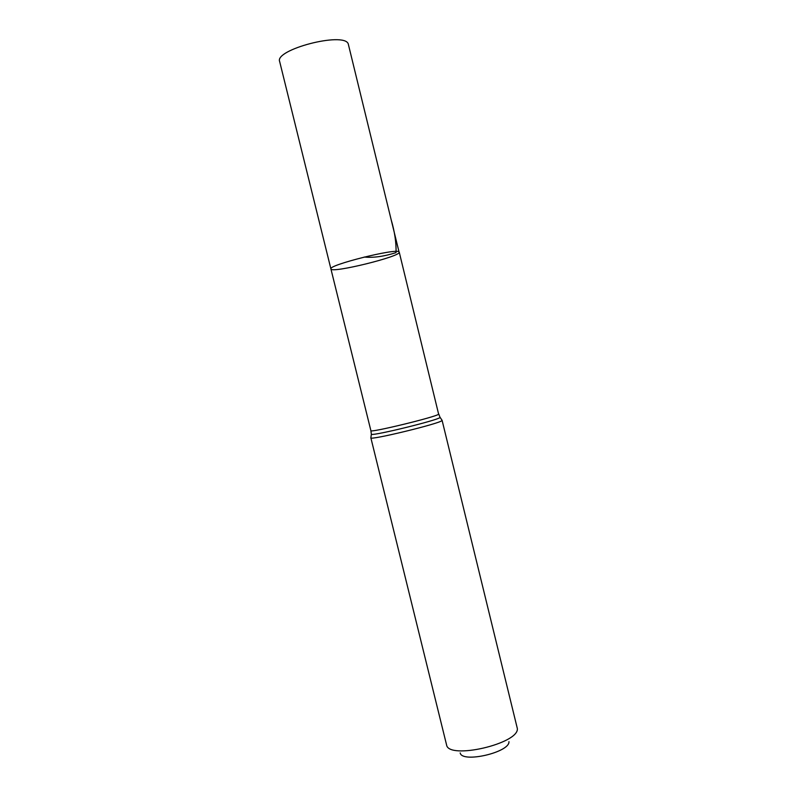 <?xml version="1.0" encoding="UTF-8"?>
<svg xmlns="http://www.w3.org/2000/svg" width="797" height="797" viewBox="0 0 797 797"><rect width="100%" height="100%" fill="white"/><g stroke="black" fill="none" stroke-linecap="round" stroke-linejoin="round"><path stroke-width="1.2" d="M399.008 251.862L399.237 252.151C401.479 256.375 330.885 273.71 330.914 268.938C327.607 265.232 396.169 248.016 399.008 251.862L348.199 43.686C343.338 31.621 274.298 49.653 279.657 61.538L330.914 268.938C327.607 265.232 396.169 248.016 399.008 251.862M460.178 752.926C461.981 763.416 509.931 752.348 508.954 741.638M442.086 420.308L441.976 420.527C440.781 423.386 369.081 440.791 370.854 437.812L446.579 744.936C448.532 759.999 519.226 743.661 517.343 728.538L442.086 420.308L439.824 416.97M364.219 257.042C373.404 257.939 384.005 256.465 396.039 252.629C396.348 242.856 394.734 231.917 391.188 219.813L348.199 43.686M371.302 433.797L370.884 430.649C369.15 433.229 437.344 416.652 438.629 414.181L399.237 252.151M370.854 437.812L371.332 434.405C375.357 435.531 437.035 420.378 440.083 417.518L438.739 413.982M370.884 430.649L330.914 268.938"/></g></svg>
